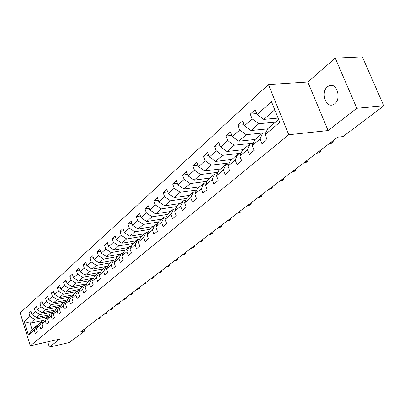 <?xml version="1.0" encoding="UTF-8"?>
<svg xmlns="http://www.w3.org/2000/svg" width="404" height="404" viewBox="0 0 404 404"><rect width="100%" height="100%" fill="white"/><g stroke="black" fill="none" stroke-linecap="round" stroke-linejoin="round"><path stroke-width="0.61" d="M334.694 103.798C341.703 98.763 336.749 82.345 329.265 85.688L327.477 86.744C320.614 91.925 325.533 108.035 333.017 104.767L334.694 103.798M268.448 84.562L20.2 312.903L30.275 345.809L288.779 134.739L268.448 84.562L307.823 82.017L328.104 130.568L356.803 108.272L335.264 58.125L307.823 82.017M335.264 58.125L362.337 56.873L383.8 105.853L356.803 108.272M43.652 320.321L30.103 323.21L32.083 329.634L36.547 325.826L34.204 330.194L35.224 333.507L37.325 331.755L36.294 328.427L39.678 325.558L40.723 328.912L42.875 327.109L41.824 323.74L45.304 320.796L46.364 324.19L48.576 322.341L47.51 318.933L51.081 315.903L52.161 319.337L54.434 317.438L53.348 313.989L57.02 310.878L58.12 314.352L60.459 312.398L59.348 308.909L63.125 305.712L64.246 309.232L66.65 307.222L65.519 303.682L69.402 300.394L70.548 303.959L73.023 301.894L71.867 298.309L75.861 294.925L77.033 298.536L79.578 296.41L78.396 292.779L82.512 289.299L83.704 292.956L86.325 290.764L85.123 287.087L89.36 283.502L90.577 287.204L93.273 284.951L92.046 281.224L96.41 277.528L97.657 281.285L100.434 278.957L99.182 275.185L103.682 271.377L104.954 275.18L107.817 272.781L106.535 268.958L111.176 265.029L112.474 268.887L115.433 266.413L114.12 262.534L118.907 258.484L120.235 262.393L123.291 259.843L121.947 255.909L126.886 251.727L128.25 255.692L131.401 253.056L130.027 249.071L135.128 244.748L136.522 248.773L139.779 246.051L138.37 242.006L143.642 237.542L145.071 241.622L148.435 238.809L146.995 234.704L152.444 230.088L153.909 234.229L157.388 231.32L155.909 227.154L161.549 222.382L163.049 226.583L166.65 223.574L165.135 219.347L170.973 214.408L172.508 218.67L176.235 215.554L174.685 211.262L180.729 206.146L182.305 210.474L186.168 207.247L184.572 202.889L190.839 197.586L192.456 201.985L196.46 198.637L194.824 194.213L201.318 188.713L202.985 193.178L207.136 189.703L205.454 185.209L212.196 179.502L213.903 184.042L218.216 180.436L216.488 175.871L223.488 169.943L225.245 174.553L229.724 170.811L227.947 166.17L235.219 160.009L237.032 164.696L241.683 160.802L239.855 156.085L247.42 149.682L249.283 154.449L254.126 150.394L252.242 145.602L260.115 138.936L262.034 143.784L267.079 139.562L265.135 134.684L279.8 122.271L271.503 101.732L257.116 114.524L255.202 109.721L250.298 114.135L256.737 113.575M34.204 330.194L28.396 335.113L24.24 321.559L29.967 316.468L28.952 313.191L31.421 312.681M250.298 114.135L252.187 118.907L244.46 125.775L242.602 121.054L237.89 125.29L239.724 129.987L232.3 136.587L230.497 131.941L225.962 136.017L227.745 140.632L220.604 146.985L218.852 142.41L214.494 146.334L216.226 150.879L209.348 156.989L207.646 152.49L203.444 156.267L205.131 160.742L198.51 166.63L196.854 162.196L192.804 165.837L194.445 170.241L188.062 175.917L186.446 171.554L182.547 175.063L184.143 179.401L177.987 184.875L176.417 180.578L172.649 183.961L174.205 188.234L168.266 193.516L166.731 189.284L163.1 192.551L164.615 196.763L158.873 201.864L157.383 197.692L153.868 200.849L155.348 205L149.803 209.928L148.349 205.818L144.955 208.868L146.394 212.958L141.036 217.726L139.612 213.676L136.33 216.625L137.739 220.655L132.552 225.265L131.164 221.271L127.987 224.129L129.361 228.103L124.341 232.568L122.983 228.629L119.907 231.391L121.251 235.31L116.392 239.633L115.064 235.749L112.085 238.431L113.398 242.294L108.686 246.48L107.388 242.653L104.505 245.248L105.787 249.061L101.222 253.121L99.955 249.339L97.152 251.859L98.409 255.621L93.98 259.56L92.738 255.828L90.021 258.272L91.253 261.984L86.956 265.802L85.739 262.12L83.103 264.494L84.31 268.155L80.133 271.867L78.947 268.231L76.386 270.534L77.568 274.149L73.513 277.755L72.346 274.164L69.862 276.402L71.018 279.972L67.079 283.472L65.938 279.932L63.519 282.103L64.655 285.628L60.827 289.032L59.706 285.532L57.358 287.648L58.469 291.127L54.747 294.435L53.651 290.981L51.364 293.036L52.454 296.475L48.834 299.692L47.758 296.278L45.531 298.278L46.601 301.677L43.082 304.808L42.021 301.435L39.86 303.384L40.91 306.742L37.481 309.787L36.441 306.454L34.335 308.353L35.365 311.671L32.027 314.64L31.007 311.343L28.952 313.191M383.8 105.853L342.971 136.582L337.779 137.163L80.724 331.815L84.774 330.896L84.214 329.169M36.294 328.427L38.643 324.038L42.036 321.145L43.359 320.862M49.717 314.767L36.618 317.524L39.991 314.585L52.899 311.888M42.036 321.145L39.678 325.558M32.027 314.64L36.618 317.524M35.365 311.671L39.991 314.585M41.824 323.74L44.188 319.311L47.672 316.342L49.035 316.054M55.484 309.944L42.127 312.721L45.591 309.701L58.62 307.01M47.672 316.342L45.304 320.796M37.481 309.787L42.127 312.721M40.91 306.742L45.591 309.701M47.51 318.933L49.884 314.458L53.464 311.408L54.868 311.115M61.408 304.99L47.783 307.787L51.343 304.687L64.494 302.005M53.464 311.408L51.081 315.903M43.082 304.808L47.783 307.787M46.601 301.677L51.343 304.687M53.348 313.989L55.732 309.474L59.413 306.333L60.858 306.035M67.498 299.899L53.596 302.717L57.252 299.531L70.528 296.859M59.413 306.333L57.02 310.878M48.834 299.692L53.596 302.717M52.454 296.475L57.252 299.531M59.348 308.909L61.746 304.348L65.529 301.121L67.019 300.818M73.76 294.673L59.565 297.511L63.322 294.233L76.73 291.572M65.529 301.121L63.125 305.712M54.747 294.435L59.565 297.511M58.469 291.127L63.322 294.233M65.519 303.682L67.928 299.076L71.821 295.758L73.351 295.455M80.199 289.299L65.706 292.158L69.569 288.784L83.108 286.138M71.821 295.758L69.402 300.394M60.827 289.032L65.706 292.158M64.655 285.628L69.569 288.784M71.867 298.309L74.285 293.658L78.29 290.244L79.871 289.936M86.825 283.77L72.018 286.648L75.992 283.184L89.663 280.553M78.29 290.244L75.861 294.925M67.079 283.472L72.018 286.648M71.018 279.972L75.992 283.184M78.396 292.779L80.83 288.082L84.951 284.567L86.577 284.254M93.652 278.088L78.512 280.982L82.603 277.417L96.41 274.801M84.951 284.567L82.512 289.299M73.513 277.755L78.512 280.982M77.568 274.149L82.603 277.417M85.123 287.087L87.562 282.34L91.804 278.725L93.491 278.401M100.677 272.24L85.199 275.154L89.41 271.478L103.353 268.882M91.804 278.725L89.36 283.502M80.133 271.867L85.199 275.154M84.31 268.155L89.41 271.478M92.046 281.224L94.496 276.432L98.869 272.705L100.606 272.377M106.08 266.559L92.087 269.145L96.425 265.362L110.504 262.787M98.869 272.705L96.41 277.528M86.956 265.802L92.087 269.145M91.253 261.984L96.425 265.362M99.182 275.185L101.641 270.342L106.146 266.504L107.944 266.17M113.312 260.393L99.177 262.959L103.646 259.06L117.867 256.51M106.146 266.504L103.682 271.377M93.98 259.56L99.177 262.959M98.409 255.621L103.646 259.06M106.535 268.958L109.004 264.065L113.65 260.105L115.509 259.767M120.761 254.045L106.484 256.585L111.095 252.566L125.457 250.041M113.65 260.105L111.176 265.029M101.222 253.121L106.484 256.585M105.787 249.061L111.095 252.566M114.12 262.534L116.599 257.59L121.392 253.51L123.311 253.167M128.442 247.501L114.024 250.01L118.781 245.864L133.285 243.37M121.392 253.51L118.907 258.484M108.686 246.48L114.024 250.01M113.398 242.294L118.781 245.864M121.947 255.909L124.432 250.914L129.376 246.703L131.366 246.354M136.36 240.749L121.801 243.228L126.705 238.946L141.36 236.486M129.376 246.703L126.886 251.727M116.392 239.633L121.801 243.228M121.251 235.31L126.705 238.946M130.027 249.071L132.517 244.021L137.623 239.673L139.688 239.319M144.536 233.78L129.825 236.229L134.891 231.81L149.692 229.386M137.623 239.673L135.128 244.748M124.341 232.568L129.825 236.229M129.361 228.103L134.891 231.81M138.37 242.006L140.87 236.906L146.147 232.411L148.283 232.058M152.97 226.594L138.112 229.002L143.344 224.437L158.373 222.038M146.147 232.411L143.642 237.542M132.552 225.265L138.112 229.002M137.739 220.655L143.344 224.437M146.995 234.704L149.495 229.553L154.949 224.902L157.166 224.548M161.681 219.165L146.672 221.533L152.086 216.812L167.478 214.428M154.949 224.902L152.444 230.088M141.036 217.726L146.672 221.533M146.394 212.958L152.086 216.812M155.909 227.154L158.418 221.947L164.059 217.14L166.357 216.781M170.685 211.489L155.525 213.812L161.12 208.934L176.901 206.56M164.059 217.14L161.549 222.382M149.803 209.928L155.525 213.812M155.348 205L161.12 208.934M165.135 219.347L167.645 214.085L173.483 209.11L175.871 208.747M179.997 203.555L164.675 205.828L170.468 200.778L186.658 198.425M173.483 209.11L170.973 214.408M158.873 201.864L164.675 205.828M164.615 196.763L170.468 200.778M174.685 211.262L177.194 205.944L183.239 200.793L185.724 200.429M189.627 195.349L174.149 197.566L180.149 192.334L196.763 190.006M183.239 200.793L180.729 206.146M168.266 193.516L174.149 197.566M174.205 188.234L180.149 192.334M184.572 202.889L187.082 197.516L193.344 192.178L195.935 191.809M199.591 186.85L183.961 189.006L190.173 183.588L207.242 181.29M193.344 192.178L190.839 197.586M177.987 184.875L183.961 189.006M184.143 179.401L190.173 183.588M194.824 194.213L197.334 188.779L203.823 183.244L206.52 182.881M209.918 178.053L194.127 180.144L200.566 174.523L218.109 172.266M203.823 183.244L201.318 188.713M188.062 175.917L194.127 180.144M194.445 170.241L200.566 174.523M205.454 185.209L207.959 179.719L214.696 173.978L217.504 173.614M220.619 168.928L204.666 170.948L211.348 165.12L229.396 162.903M214.696 173.978L212.196 179.502M198.51 166.63L204.666 170.948M205.131 160.742L211.348 165.12M216.488 175.871L218.983 170.321L225.982 164.362L228.911 163.999M231.714 159.469L215.605 161.413L222.538 155.363L241.117 153.197M225.982 164.362L223.488 169.943M209.348 156.989L215.605 161.413M216.226 150.879L222.538 155.363M227.947 166.17L230.437 160.565L237.703 154.368L240.764 154.01M243.233 149.657L226.957 151.51L234.163 145.223L253.308 143.122M237.703 154.368L235.219 160.009M220.604 146.985L226.957 151.51M227.745 140.632L234.163 145.223M239.855 156.085L242.334 150.419L249.889 143.981L253.091 143.627M255.192 139.461L238.754 141.218L246.243 134.684L265.994 132.658M249.889 143.981L247.42 149.682M232.3 136.587L238.754 141.218M239.724 129.987L246.243 134.684M252.242 145.602L254.707 139.875L262.57 133.174L265.918 132.83M267.62 128.866L251.02 130.517L258.812 123.72L275.518 122.139M262.57 133.174L260.115 138.936M244.46 125.775L251.02 130.517M252.187 118.907L258.812 123.72M265.135 134.684L267.579 128.901L278.664 119.453M278.104 118.074L263.782 119.387L274.765 109.807M257.116 114.524L263.782 119.387M47.728 341.824L49.379 347.127L69.382 342.481L84.774 330.896M49.379 347.127L59.726 339.087L30.275 345.809M328.104 130.568L288.779 134.739M36.547 325.826L37.835 325.548M47.329 316.635L34.542 319.342L30.103 323.21L24.24 321.559M32.083 329.634L28.396 335.113M29.967 316.468L34.542 319.342M237.89 125.29L244.041 124.71M225.962 136.017L231.846 135.416M214.494 146.334L220.119 145.723M203.444 156.267L208.838 155.646M192.804 165.837L197.975 165.206M182.547 175.063L187.512 174.427M172.649 183.961L177.422 183.325M163.1 192.551L167.685 191.915M153.868 200.849L158.287 200.217M144.955 208.868L149.207 208.237M136.33 216.625L140.43 215.999M127.987 224.129L131.941 223.508M119.907 231.391L123.725 230.775M112.085 238.431L115.771 237.82M104.505 245.248L108.065 244.642M97.152 251.859L100.596 251.263M90.021 258.272L93.354 257.681M83.103 264.494L86.33 263.908M76.386 270.534L79.512 269.958M69.862 276.402L72.892 275.836M63.519 282.103L66.458 281.548M57.358 287.648L60.206 287.098M51.364 293.036L54.131 292.496M45.531 298.278L48.217 297.748M39.86 303.384L42.47 302.859M34.335 308.353L36.87 307.833M333.386 140.491L333.85 141.602L331.573 143.142L329.573 143.375M332.699 141.006L333.108 141.981L331.108 142.213M333.85 141.602L331.573 143.142M320.316 150.384L320.771 151.48L318.539 152.99L316.554 153.237M319.62 150.914L320.019 151.874L318.034 152.116M320.771 151.48L318.539 152.99M307.717 159.923L308.156 161.004L305.974 162.484L304.005 162.736M307.015 160.459L307.399 161.403L305.429 161.661M308.156 161.004L305.974 162.484M295.566 169.124L295.996 170.19L293.854 171.634L291.9 171.902M294.854 169.665L295.228 170.599L293.274 170.862M295.996 170.19L293.854 171.634M283.84 178.007L284.254 179.053L282.154 180.472L280.219 180.75M283.118 178.553L283.487 179.467L281.548 179.745M284.254 179.053L282.154 180.472M272.513 186.587L272.917 187.618L270.857 189.006L268.938 189.289M271.786 187.133L272.144 188.037L270.22 188.32M272.917 187.618L270.857 189.006M261.565 194.874L261.964 195.889L259.944 197.253L258.04 197.546M260.838 195.425L261.181 196.319L259.277 196.607M261.964 195.889L259.944 197.253M250.98 202.889L251.369 203.889L249.384 205.227L247.501 205.525M250.248 203.444L250.586 204.323L248.697 204.621M251.369 203.889L249.384 205.227M240.744 210.641L241.122 211.63L239.173 212.943L237.299 213.246M240.006 211.201L240.335 212.065L238.461 212.368M241.122 211.63L239.173 212.943M230.83 218.145L231.199 219.119L229.29 220.412L227.432 220.72M230.093 218.705L230.411 219.559L228.558 219.872M231.199 219.119L229.29 220.412M221.235 225.417L221.594 226.376L219.715 227.644L217.877 227.957M220.488 225.977L220.806 226.821L218.963 227.134M221.594 226.376L219.715 227.644M211.933 232.457L212.282 233.406L210.439 234.648L208.616 234.971M211.186 233.022L211.494 233.85L209.671 234.174M212.282 233.406L210.439 234.648M202.914 239.284L203.257 240.223L201.444 241.446L199.637 241.769M202.172 239.85L202.47 240.668L200.662 240.996M203.257 240.223L201.444 241.446M194.173 245.91L194.506 246.829L192.723 248.031L190.93 248.359M193.425 246.475L193.718 247.283L191.92 247.612M194.506 246.829L192.723 248.031M185.683 252.333L186.017 253.242L184.259 254.424L182.482 254.757M184.936 252.899L185.224 253.697L183.446 254.03M186.017 253.242L184.259 254.424M177.447 258.57L177.77 259.469L176.043 260.631L174.281 260.969M176.7 259.136L176.982 259.924L175.215 260.262M177.77 259.469L176.043 260.631M169.448 264.63L169.761 265.519L168.064 266.66L166.317 266.999M168.7 265.196L168.973 265.973L167.226 266.312M169.761 265.519L168.064 266.66M161.676 270.513L161.984 271.392L160.312 272.518L158.58 272.857M160.928 271.079L161.196 271.852L159.464 272.19M161.984 271.392L160.312 272.518M154.121 276.235L154.419 277.104L152.778 278.21L151.061 278.553M153.374 276.801L153.636 277.563L151.919 277.901M154.419 277.104L152.778 278.21M146.773 281.8L147.066 282.654L145.45 283.744L143.748 284.093M146.026 282.366L146.283 283.113L144.582 283.462M147.066 282.654L145.45 283.744M139.627 287.214L139.915 288.057L138.319 289.133L136.633 289.476M138.88 287.774L139.133 288.517L137.446 288.865M139.915 288.057L138.319 289.133M132.669 292.476L132.956 293.314L131.386 294.37L129.709 294.718M131.926 293.041L132.174 293.774L130.502 294.122M132.956 293.314L131.386 294.37M125.902 297.607L126.179 298.43L124.634 299.47L122.973 299.824M125.159 298.167L125.402 298.889L123.74 299.238M126.179 298.43L124.634 299.47M119.306 302.596L119.579 303.414L118.054 304.439L116.413 304.793M118.564 303.157L118.806 303.874L117.16 304.222M119.579 303.414L118.054 304.439M112.883 307.459L113.155 308.267L111.65 309.277L110.019 309.631M112.145 308.02L112.378 308.727L110.747 309.08M113.155 308.267L111.65 309.277M106.626 312.201L106.888 312.999L105.409 313.994L103.788 314.347M105.888 312.757L106.121 313.459L104.5 313.812M106.888 312.999L105.409 313.994M100.525 316.822L100.783 317.61L99.318 318.594L97.718 318.948M99.788 317.377L100.015 318.069L98.409 318.423M100.783 317.61L99.318 318.594M332.144 85.491L329.265 85.688"/></g></svg>

